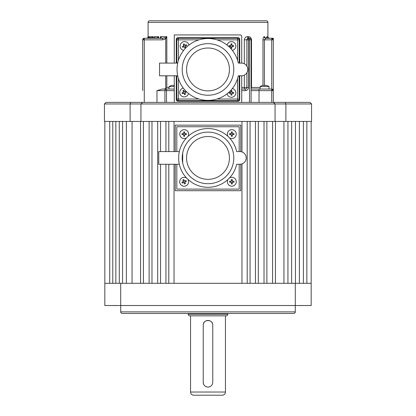 <?xml version="1.0" encoding="UTF-8"?>
<svg xmlns="http://www.w3.org/2000/svg" width="416" height="416" viewBox="0 0 416 416"><rect width="100%" height="100%" fill="white"/><g stroke="black" fill="none" stroke-linecap="round" stroke-linejoin="round"><path stroke-width="0.62" d="M122.559 283.306L122.559 121.425L119.272 121.425L119.272 283.306M109.71 283.306L109.71 121.425L104.837 121.425L104.837 283.306L311.163 283.306L311.163 121.425L311.558 121.425L311.558 103.964L309.972 102.378L273.312 102.378L273.312 38.256L273.312 102.378M291.632 283.306L291.632 121.425L311.163 121.425M295.443 283.306L295.443 121.425M299.364 283.306L299.364 121.425M303.404 283.306L303.404 121.425M306.868 283.306L306.868 121.425M115.846 283.306L115.846 121.425L112.778 121.425L112.778 283.306M272.594 121.425L272.594 283.306L275.454 283.306L275.454 121.425L130.125 121.425L130.125 103.964L104.442 103.964L104.442 121.425L104.837 121.425M143.406 121.425L143.406 283.306L140.546 283.306L140.546 121.425M149.12 121.425L149.12 283.306L151.975 283.306L151.975 121.425M266.88 121.425L266.88 283.306L264.025 283.306L264.025 121.425M258.31 121.425L258.31 283.306L255.455 283.306L255.455 121.425M250.058 121.425L250.058 283.306L247.203 283.306L247.203 121.425M157.69 121.425L157.69 283.306L160.545 283.306L160.545 164.273M160.545 151.58L160.545 121.425M165.942 121.425L165.942 151.58M165.942 164.273L165.942 283.306L168.797 283.306L168.797 164.273M168.797 151.58L168.797 121.425M174.034 164.273L174.034 283.306L241.966 283.306L241.966 163.909M241.966 151.944L241.966 121.425M174.034 121.425L174.034 151.58M287.94 283.306L287.94 121.425L291.632 121.425M283.946 283.306L283.946 121.425L287.94 121.425M132.054 283.306L132.054 121.425L126.365 121.425L126.365 283.306M229.424 157.924A21.424 21.424 0 0 0 208 136.5A21.424 21.424 0 0 0 186.576 157.924A21.424 21.424 0 0 0 208 179.353A21.424 21.424 0 0 0 229.424 157.924M182.208 157.924A25.792 25.792 0 0 0 208 183.716A25.792 25.792 0 0 0 233.792 157.924A25.792 25.792 0 0 0 208 132.137A25.792 25.792 0 0 0 182.208 157.924M239.84 164.273A6.349 6.349 0 0 0 246.189 157.924A6.349 6.349 0 0 0 239.84 151.58L236.668 151.58A29.359 29.359 0 0 0 178.641 157.924A29.359 29.359 0 0 0 236.668 164.273L239.84 164.273M176.816 164.273L176.816 189.114L239.184 189.114L239.184 164.273M239.184 151.58L239.184 126.74L176.816 126.74L176.816 151.58M240.776 164.206L240.776 190.7L175.224 190.7L175.224 164.273M175.224 151.58L175.224 125.154L240.776 125.154L240.776 151.648M179.332 151.58L158.751 151.58L158.751 164.273L179.332 164.273M182.681 153.02L182.681 162.833M185.76 47.923A7.701 3.853 156.3 0 1 185.474 48.048A7.701 3.853 156.3 0 1 185.037 48.235L184.538 47.096L183.908 46.852L183.274 44.221A7.701 3.853 -23.7 0 1 183.706 44.018A7.701 3.853 -23.7 0 1 184.142 43.836L184.642 44.97L185.271 45.214L186.404 44.715A7.701 3.853 66.3 0 1 186.789 45.588L185.656 46.088L185.411 46.717L185.884 47.798M268.414 38.256A1.586 1.56 90 0 1 266.854 36.67L267.914 36.67L267.914 22.386A1.586 1.586 0 0 0 266.328 20.8L260.374 20.8M267.914 22.386L148.086 22.386A1.586 1.586 0 0 1 149.672 20.8L266.328 20.8M154.596 38.126L154.43 36.67C155.21 37.378 155.236 37.908 154.502 38.256L154.596 38.147M150.712 37.612L150.644 36.67C151.216 37.378 151.039 37.908 150.119 38.256L150.712 37.612M147.514 38.256L149.724 36.67L149.349 38.256M148.086 22.386L148.086 36.67A1.586 1.586 0 0 1 146.5 38.256M241.582 35.854L241.727 36.514A1.586 1.586 0 0 0 240.141 34.923L240.703 35.027M246.979 39.307L248.472 38.256A1.586 1.045 90 0 1 247.426 36.67C245.721 36.686 244.691 37.747 244.332 39.848L246.886 39.848A1.586 1.586 0 0 1 248.472 38.256L249.501 38.256A1.586 1.071 -90 0 1 248.43 36.67C250.12 36.66 251.15 37.721 251.524 39.848L251.524 87.459L260.125 87.459M251.092 89.045L271.721 89.045L271.721 39.848L264.436 39.848L265.704 38.256A1.586 1.487 90 0 1 264.217 36.67C263.505 36.832 263.089 37.887 262.98 39.848L262.98 85.41M265.403 38.048L264.576 36.67A1.586 1.498 90 0 0 266.074 38.256L265.278 38.012M266.854 36.67L266.282 38.256M174.273 86.596L169.047 86.596L169.047 89.045L164.117 89.045L165.734 88.561L165.734 75.795M156.972 102.378L156.972 90.631L162.24 89.045L164.117 89.045M162.24 89.045L174.273 89.045M166.826 75.795L166.826 87.459L165.734 88.561M241.727 89.045L245.3 89.045A1.586 1.586 0 0 0 246.886 87.459L246.886 72.753M249.501 102.378L249.501 39.848L251.092 39.848A1.586 1.586 0 0 0 249.501 38.256A1.586 1.586 0 0 1 251.092 39.848L251.092 102.378M265.704 38.256L271.721 38.256L271.721 39.848L273.312 39.848L273.312 89.045M142.688 90.631L142.688 39.848L142.688 90.631M165.734 63.097L165.734 38.896L162.614 39.848L162.614 38.256L164.928 37.783L166.826 36.67L165.734 38.896L164.928 37.783M164.908 102.378L164.908 90.631L156.972 90.631M162.614 39.848L142.688 39.848L144.279 38.256L162.614 38.256M273.312 39.848A1.586 1.586 0 0 0 271.721 38.256A1.586 1.586 0 0 1 273.312 39.848L271.721 38.256L273.312 38.256M246.886 66.139L246.886 39.848L248.472 39.848L248.472 87.459A3.172 3.172 0 0 1 245.3 90.631L241.727 90.631M155.626 20.8L149.672 20.8M150.561 38.256L151.31 38.137L153.327 36.67L152.828 38.256M155.324 38.256L156.634 37.996L158.678 36.67L158.07 38.256M271.721 89.045L273.312 90.631A1.586 1.586 0 0 0 271.721 89.045L271.721 90.631L259.028 90.631L259.028 102.378M160.685 38.636L160.363 36.67C161.356 37.378 161.595 37.908 161.091 38.256L161.101 38.256M241.727 87.459L244.332 87.459A1.586 0.962 -90 0 0 245.3 89.045L245.3 90.631M251.092 88.561L251.524 87.459M251.014 39.364L250.442 38.568M156.78 38.256L156.634 37.996M142.688 39.848A1.586 1.586 0 0 1 144.279 38.256A1.586 1.586 0 0 0 142.688 39.848M166.499 89.045A1.586 1.586 0 0 0 164.908 90.631A1.586 1.586 0 0 1 166.499 89.045L166.499 102.378M241.727 36.514L241.727 63.102M241.727 75.79L241.727 102.378M240.141 34.923L174.273 34.923L174.273 63.097M174.273 75.795L174.273 102.378M239.184 75.795L239.184 99.044A1.586 1.586 0 0 1 237.598 100.63L178.402 100.63A1.586 1.586 0 0 1 176.816 99.044L176.816 75.795M176.816 63.097L176.816 39.848A1.586 1.586 0 0 1 178.402 38.256L237.598 38.256A1.586 1.586 0 0 1 239.184 39.848L239.184 63.097M239.741 75.795L239.741 99.601A1.586 1.586 0 0 1 238.155 101.187L177.845 101.187A1.586 1.586 0 0 1 176.259 99.601L176.259 75.795M176.259 63.097L176.259 39.291A1.586 1.586 0 0 1 177.845 37.705L238.155 37.705A1.586 1.586 0 0 1 239.741 39.291L239.741 63.097M229.424 69.446A21.424 21.424 0 0 0 208 48.017A21.424 21.424 0 0 0 186.576 69.446A21.424 21.424 0 0 0 208 90.87A21.424 21.424 0 0 0 229.424 69.446M182.208 69.446A25.792 25.792 0 0 0 208 95.238A25.792 25.792 0 0 0 233.792 69.446A25.792 25.792 0 0 0 208 43.654A25.792 25.792 0 0 0 182.208 69.446M177.05 69.446A30.95 30.95 0 0 0 238.29 75.795L241.467 75.795A6.349 6.349 0 0 0 247.811 69.446A6.349 6.349 0 0 0 241.467 63.097L238.29 63.097A30.95 30.95 0 0 0 177.05 69.446M177.71 75.795L159.536 75.795L159.536 63.097L177.71 63.097M120.708 283.306L120.708 311.875A1.586 1.586 0 0 0 122.294 313.461L293.706 313.461A1.586 1.586 0 0 0 295.292 311.875L295.292 305.526L104.837 305.526L104.837 283.306L104.837 305.526M311.163 283.306L311.163 305.526L295.292 305.526L295.292 283.306M106.028 102.378L104.442 103.964L106.028 102.378L273.468 102.378L275.054 103.964L275.054 121.425M142.688 102.378L140.946 103.964L140.946 121.425M109.71 121.425L112.778 121.425M115.846 121.425L119.272 121.425M122.559 121.425L126.365 121.425M309.972 102.378L311.558 103.964L285.875 103.964L285.875 121.425L275.454 121.425M130.858 102.378L130.125 103.964L285.875 103.964L285.142 102.378M269.012 89.045L269.012 86.596L260.125 86.596L260.125 89.045M265.044 85.561L265.517 85.306L265.044 85.561A7.701 6.672 180 0 0 264.566 85.55A7.701 6.672 180 0 0 264.092 85.561L263.614 85.306A7.92 7.92 0 0 0 262.376 85.561L262.366 85.55A7.935 7.935 0 0 0 260.125 86.596M262.376 85.561A7.92 7.92 0 0 1 263.614 85.306M269.012 86.596A7.935 7.935 0 0 0 266.77 85.55L266.76 85.561A7.92 7.92 0 0 0 265.517 85.306M173.966 85.306L174.444 85.306L173.966 85.561A7.701 6.672 180 0 0 173.493 85.55A7.701 6.672 180 0 0 173.014 85.561L172.541 85.306A7.92 7.92 0 0 0 171.298 85.561L171.293 85.55A7.935 7.935 0 0 0 169.047 86.596M183.628 50.372A4.446 4.446 0 0 1 182.801 41.964A4.446 4.446 0 0 1 188.926 45.074M183.908 46.852L182.775 47.351A7.701 3.853 -113.7 0 1 182.39 46.483L183.529 45.984M185.271 45.214L185.656 46.088M185.411 46.717L184.538 47.096M183.773 45.354L184.642 44.97M185.162 45.25A0.478 0.478 0 0 1 184.699 45.068M183.804 45.464A0.478 0.478 0 0 1 183.622 45.926M184.018 46.821A0.478 0.478 0 0 1 184.48 47.003M185.375 46.608A0.478 0.478 0 0 1 185.557 46.145M232.372 88.514A4.446 4.446 0 0 1 231.41 97.297A4.446 4.446 0 0 1 227.074 93.818M229.216 93.33A7.701 3.853 -90 0 1 229.211 92.856A7.701 3.853 -90 0 1 229.216 92.378L230.459 92.378L230.932 91.905L230.932 90.662A7.701 3.853 0 0 1 231.884 90.662L231.884 91.905L232.362 92.378L233.605 92.378A7.701 3.853 90 0 1 233.61 92.856A7.701 3.853 90 0 1 233.605 93.33L232.362 93.33L231.884 93.808L231.884 95.051A7.701 3.853 180 0 1 230.932 95.051L230.932 93.808L230.459 93.33L229.216 93.33M231.884 93.808L230.932 93.808M230.459 93.33L230.459 92.378M230.932 91.905L231.884 91.905M232.362 92.378L232.362 93.33M231.899 93.694A0.478 0.478 0 0 1 232.253 93.345M232.253 92.368A0.478 0.478 0 0 1 231.899 92.014M230.922 92.014A0.478 0.478 0 0 1 230.568 92.368M230.568 93.345A0.478 0.478 0 0 1 230.922 93.694M188.516 93.491A4.446 4.446 0 0 1 180.086 94.156A4.446 4.446 0 0 1 183.31 88.104M186.098 91.307A7.701 3.853 67.6 0 1 186.404 92.061L185.255 92.534L184.995 93.158L185.468 94.302A7.701 3.853 157.6 0 1 185.032 94.494A7.701 3.853 157.6 0 1 184.59 94.666L184.116 93.522L183.498 93.262L182.348 93.735A7.701 3.853 -112.4 0 1 181.984 92.856L183.134 92.383L183.388 91.759L182.915 90.615A7.701 3.853 -22.4 0 1 183.352 90.423A7.701 3.853 -22.4 0 1 183.794 90.251L184.267 91.395L184.891 91.655L185.988 91.203M183.498 93.262L183.134 92.383M183.388 91.759L184.267 91.395M184.891 91.655L185.255 92.534M184.995 93.158L184.116 93.522M183.602 93.231A0.478 0.478 0 0 1 184.064 93.423M184.969 93.049A0.478 0.478 0 0 1 185.156 92.591M184.782 91.686A0.478 0.478 0 0 1 184.324 91.494M183.42 91.868A0.478 0.478 0 0 1 183.227 92.326M186.524 137.904A4.446 4.446 0 0 1 179.748 134.118A4.446 4.446 0 0 1 184.194 129.678A4.446 4.446 0 0 1 187.975 136.453M182 134.597A7.701 3.853 -90 0 1 181.995 134.118A7.701 3.853 -90 0 1 182 133.645L183.243 133.645L183.716 133.167L183.716 131.924A7.701 3.853 0 0 1 184.668 131.924L184.668 133.167L185.146 133.645L186.389 133.645A7.701 3.853 90 0 1 186.394 134.118A7.701 3.853 90 0 1 186.389 134.597L185.146 134.597L184.668 135.07L184.668 136.313A7.701 3.853 180 0 1 183.716 136.313L183.716 135.07L183.243 134.597L182 134.597M184.668 135.07L183.716 135.07M183.243 134.597L183.243 133.645M183.716 133.167L184.668 133.167M185.146 133.645L185.146 134.597M184.683 134.961A0.478 0.478 0 0 1 185.037 134.607M185.037 133.63A0.478 0.478 0 0 1 184.683 133.281M183.706 133.281A0.478 0.478 0 0 1 183.352 133.63M183.352 134.607A0.478 0.478 0 0 1 183.706 134.961M227.074 45.074A4.446 4.446 0 0 1 235.856 46.036A4.446 4.446 0 0 1 232.372 50.372M229.216 46.509A7.701 3.853 -90 0 1 229.211 46.036A7.701 3.853 -90 0 1 229.216 45.557L230.459 45.557L230.932 45.084L230.932 43.841A7.701 3.853 0 0 1 231.884 43.841L231.884 45.084L232.362 45.557L233.605 45.557A7.701 3.853 90 0 1 233.61 46.036A7.701 3.853 90 0 1 233.605 46.509L232.362 46.509L231.884 46.987L231.884 48.23A7.701 3.853 180 0 1 230.932 48.23L230.932 46.987L230.459 46.509L229.216 46.509M231.884 46.987L230.932 46.987M230.459 46.509L230.459 45.557M230.932 45.084L231.884 45.084M232.362 45.557L232.362 46.509M231.899 46.878A0.478 0.478 0 0 1 232.253 46.524M232.253 45.547A0.478 0.478 0 0 1 231.899 45.193M230.922 45.193A0.478 0.478 0 0 1 230.568 45.547M230.568 46.524A0.478 0.478 0 0 1 230.922 46.878M228.025 136.453A4.446 4.446 0 0 1 231.806 129.678A4.446 4.446 0 0 1 236.252 134.118A4.446 4.446 0 0 1 229.476 137.904M229.611 134.597A7.701 3.853 -90 0 1 229.606 134.118A7.701 3.853 -90 0 1 229.611 133.645L230.854 133.645L231.332 133.167L231.332 131.924A7.701 3.853 0 0 1 232.284 131.924L232.284 133.167L232.757 133.645L234 133.645A7.701 3.853 90 0 1 234.005 134.118A7.701 3.853 90 0 1 234 134.597L232.757 134.597L232.284 135.07L232.284 136.313A7.701 3.853 180 0 1 231.332 136.313L231.332 135.07L230.854 134.597L229.611 134.597M232.284 135.07L231.332 135.07M230.854 134.597L230.854 133.645M231.332 133.167L232.284 133.167M232.757 133.645L232.757 134.597M232.294 134.961A0.478 0.478 0 0 1 232.648 134.607M232.648 133.63A0.478 0.478 0 0 1 232.294 133.281M231.317 133.281A0.478 0.478 0 0 1 230.963 133.63M230.963 134.607A0.478 0.478 0 0 1 231.317 134.961M229.476 177.949A4.446 4.446 0 0 1 236.252 181.735A4.446 4.446 0 0 1 231.806 186.176A4.446 4.446 0 0 1 228.025 179.4M229.611 182.208A7.701 3.853 -90 0 1 229.606 181.735A7.701 3.853 -90 0 1 229.611 181.256L230.854 181.256L231.332 180.783L231.332 179.54A7.701 3.853 0 0 1 232.284 179.54L232.284 180.783L232.757 181.256L234 181.256A7.701 3.853 90 0 1 234.005 181.735A7.701 3.853 90 0 1 234 182.208L232.757 182.208L232.284 182.686L232.284 183.929A7.701 3.853 180 0 1 231.332 183.929L231.332 182.686L230.854 182.208L229.611 182.208M232.284 182.686L231.332 182.686M230.854 182.208L230.854 181.256M231.332 180.783L232.284 180.783M232.757 181.256L232.757 182.208M232.294 182.572A0.478 0.478 0 0 1 232.648 182.224M232.648 181.246A0.478 0.478 0 0 1 232.294 180.892M231.317 180.892A0.478 0.478 0 0 1 230.963 181.246M230.963 182.224A0.478 0.478 0 0 1 231.317 182.572M187.798 179.234A4.446 4.446 0 0 1 185.848 185.879A4.446 4.446 0 0 1 180.045 183.472A4.446 4.446 0 0 1 186.696 178.131M182.874 179.93A7.701 3.853 -22.4 0 1 183.31 179.738A7.701 3.853 -22.4 0 1 183.752 179.566L184.231 180.71L184.85 180.97L185.999 180.497A7.701 3.853 67.6 0 1 186.363 181.376L185.214 181.849L184.954 182.473L185.432 183.622A7.701 3.853 157.6 0 1 184.99 183.81A7.701 3.853 157.6 0 1 184.548 183.981L184.075 182.837L183.456 182.577L182.307 183.05A7.701 3.853 -112.4 0 1 181.943 182.172L183.092 181.698L183.347 181.074L182.874 179.93M183.456 182.577L183.092 181.698M183.347 181.074L184.231 180.71M184.85 180.97L185.214 181.849M184.954 182.473L184.075 182.837M183.56 182.546A0.478 0.478 0 0 1 184.023 182.738M184.928 182.364A0.478 0.478 0 0 1 185.115 181.906M184.74 181.002A0.478 0.478 0 0 1 184.283 180.809M183.378 181.184A0.478 0.478 0 0 1 183.186 181.641M188.24 313.461L188.24 314.257A1.586 1.586 0 0 0 189.826 315.843L190.544 315.843L190.544 392.028A3.172 3.172 0 0 0 193.716 395.2L222.284 395.2A3.172 3.172 0 0 0 225.456 392.028L225.456 315.843L226.174 315.843L189.826 315.843M227.76 313.461L227.76 314.257A1.586 1.586 0 0 1 226.174 315.843M212.763 325.198L212.763 382.335C212.477 385.226 210.891 386.812 208 387.093C205.109 386.818 203.518 385.226 203.237 382.335L203.237 325.198C202.94 319.062 213.054 319.046 212.763 325.198A4.763 4.763 0 0 0 208 320.434A4.763 4.763 0 0 0 203.237 325.198M208 387.093A4.763 4.763 0 0 0 208.931 387.005M203.237 382.335A4.763 4.763 0 0 0 207.064 387M149.724 36.67L148.086 36.67L149.724 36.67L149.724 38.256M150.644 37.996L150.644 36.67L153.327 36.67L153.327 38.256M154.43 38.256L154.43 36.67L158.678 36.67L158.678 38.256M160.363 38.256L160.363 36.67L166.826 36.67L166.826 63.097M166.826 87.459L169.047 87.459M248.472 87.459L244.332 87.459L244.332 75.109M244.332 63.783L244.332 39.848M247.426 36.67L248.43 36.67M264.217 36.67L264.576 36.67M174.273 90.631L164.908 90.631M249.501 38.256L249.501 39.848L248.472 39.848L248.472 38.256M271.721 102.378L271.721 90.631L273.312 90.631M144.279 38.256L144.279 102.378M259.028 89.045L259.028 90.631L251.092 90.631M262.98 39.848L264.436 39.848L264.436 85.55M251.092 39.848L251.524 39.848M217.038 99.044L237.598 99.044L237.598 78.484M237.598 60.408L237.598 39.848L217.038 39.848M198.962 39.848L178.402 39.848L178.402 60.408M178.402 78.484L178.402 99.044L198.962 99.044M178.402 99.044L178.402 100.63A1.586 1.586 0 0 1 176.816 99.044L178.402 99.044M237.598 100.63L237.598 99.044L239.184 99.044M178.402 39.848L176.816 39.848A1.586 1.586 0 0 1 178.402 38.256L178.402 39.848M239.184 39.848L237.598 39.848L237.598 38.256A1.586 1.586 0 0 1 239.184 39.848M120.708 311.875L295.292 311.875M188.24 314.257L227.76 314.257M190.544 392.028L225.456 392.028M267.914 36.67C267.478 37.003 268.008 37.534 269.5 38.256"/></g></svg>
